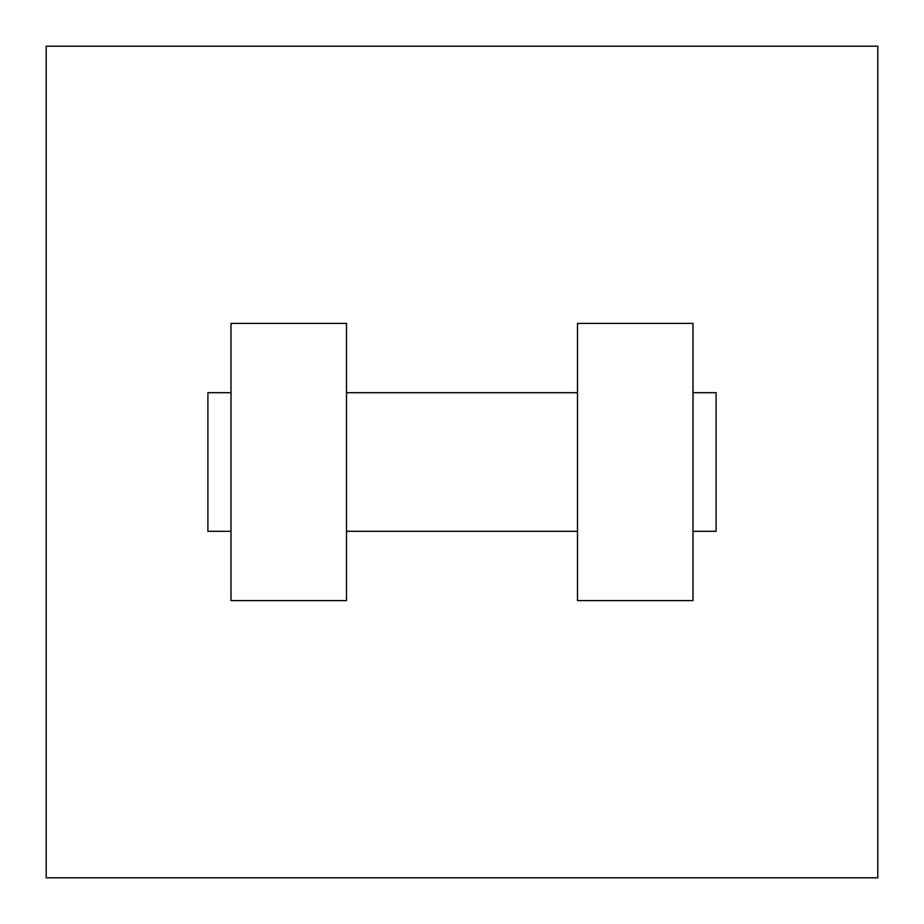 <?xml version="1.0" encoding="UTF-8"?>
<svg xmlns="http://www.w3.org/2000/svg" width="924" height="924" viewBox="0 0 924 924"><rect width="100%" height="100%" fill="white"/><g stroke="black" fill="none" stroke-linecap="round" stroke-linejoin="round"><path stroke-width="1.39" d="M877.8 46.2L877.8 877.8L46.2 877.8L46.2 46.2L877.8 46.2M577.5 323.4L577.5 600.6L693 600.6L693 323.4L577.5 323.4M346.5 600.6L346.5 323.4L231 323.4L231 600.6L346.5 600.6M693 531.3L716.1 531.3L716.1 392.7L693 392.7M231 392.7L207.9 392.7L207.9 531.3L231 531.3M577.5 392.7L346.5 392.7M577.5 531.3L346.5 531.3"/></g></svg>

